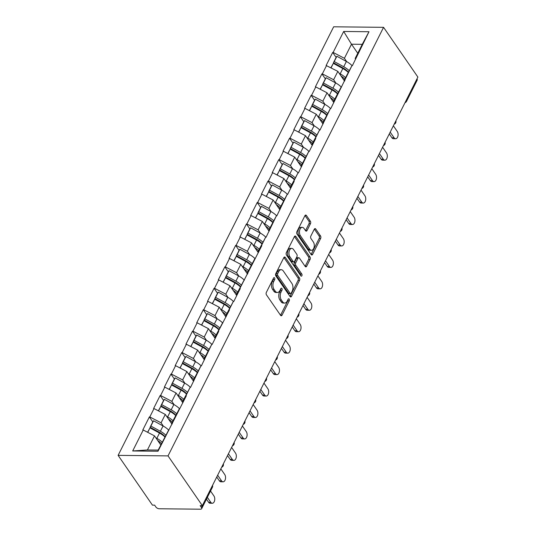 <?xml version="1.0" encoding="UTF-8"?>
<svg xmlns="http://www.w3.org/2000/svg" width="536" height="536" viewBox="0 0 536 536"><rect width="100%" height="100%" fill="white"/><g stroke="black" fill="none" stroke-linecap="round" stroke-linejoin="round"><path stroke-width="0.8" d="M274.593 277.896A1.233 0.724 90.6 0 0 274.13 277.601A1.233 0.724 90.6 0 0 273.568 278.043L266.359 292.375A1.762 1.039 90.6 0 0 266.459 294.867L280.596 315.356A1.762 1.039 90.6 0 0 281.253 315.771A1.762 1.039 90.6 0 0 282.057 315.148L289.266 300.81A1.233 0.724 90.6 0 0 289.192 299.068A1.233 0.724 90.6 0 0 288.73 298.78A1.233 0.724 90.6 0 0 288.167 299.215L287.236 301.071A5.648 3.323 90.6 0 1 284.663 303.075A5.648 3.323 90.6 0 1 282.552 301.748L281.373 300.039A5.648 3.323 90.6 0 1 281.031 292.08L281.97 290.224A1.233 0.724 90.6 0 0 281.889 288.482A1.233 0.724 90.6 0 0 281.427 288.187A1.233 0.724 90.6 0 0 280.864 288.629L279.933 290.485A5.648 3.323 90.6 0 1 277.36 292.489A5.648 3.323 90.6 0 1 275.249 291.155L274.07 289.453A5.648 3.323 90.6 0 1 273.728 281.494L274.666 279.638A1.233 0.724 90.6 0 0 274.593 277.896M310.465 223.7A1.762 1.039 90.6 0 0 310.357 221.214L306.398 215.465A1.762 1.039 90.6 0 0 305.734 215.05A1.762 1.039 90.6 0 0 304.93 215.68L296.924 231.599A1.762 1.039 90.6 0 0 297.031 234.085L311.161 254.573A1.762 1.039 90.6 0 0 311.825 254.995A1.762 1.039 90.6 0 0 312.629 254.365L320.635 238.446A1.762 1.039 90.6 0 0 320.528 235.961L315.738 229.013A1.762 1.039 90.6 0 0 315.081 228.597A1.762 1.039 90.6 0 0 314.277 229.227L310.846 236.034A1.762 1.039 90.6 0 0 310.954 238.527L313.332 241.97A4.724 2.774 90.6 0 1 314.109 247.21A4.724 2.774 90.6 0 1 311.463 250.299A4.724 2.774 90.6 0 1 309.701 249.186L300.395 235.699A4.724 2.774 90.6 0 1 299.617 230.453A4.724 2.774 90.6 0 1 302.257 227.365A4.724 2.774 90.6 0 1 304.026 228.477L305.574 230.728A1.762 1.039 90.6 0 0 306.237 231.143A1.762 1.039 90.6 0 0 307.041 230.514L310.465 223.7L309.011 223.686A1.762 1.039 90.6 0 0 308.904 221.201L305.004 215.546M417.886 77.084L202.34 505.649L168.023 455.895L383.568 27.329L417.886 77.084M285.293 257.427A1.762 1.039 90.6 0 0 284.629 257.012A1.762 1.039 90.6 0 0 283.825 257.635L275.819 273.554A1.762 1.039 90.6 0 0 275.926 276.047L290.063 296.535A1.762 1.039 90.6 0 0 290.72 296.951A1.762 1.039 90.6 0 0 291.524 296.321L299.53 280.402A1.762 1.039 90.6 0 0 299.423 277.916L285.293 257.427L283.966 257.414M286.371 252.577L294.378 236.657A1.762 1.039 90.6 0 1 295.182 236.028A1.762 1.039 90.6 0 1 295.845 236.443L309.976 256.938A1.762 1.039 90.6 0 1 310.083 259.424L306.659 266.238A1.762 1.039 90.6 0 1 305.855 266.868A1.762 1.039 90.6 0 1 305.192 266.446L299.463 258.138A1.762 1.039 90.6 0 0 298.8 257.722A1.762 1.039 90.6 0 0 297.996 258.352L295.725 262.868A1.762 1.039 90.6 0 0 295.832 265.353L301.795 274.01A1.233 0.724 90.6 0 1 302.002 275.383A1.233 0.724 90.6 0 1 301.312 276.187A1.233 0.724 90.6 0 1 300.85 275.899L286.479 255.062A1.762 1.039 90.6 0 1 286.371 252.577M168.023 455.895L118.114 455.365L333.66 26.8L383.568 27.329M336.132 57.399L332.695 52.421L326.129 65.479L337.841 71.362L344.581 81.137M332.695 52.421L333.131 52.428L343.677 31.463L368.989 31.738L352.32 65.761L351.884 65.754L330.752 108.641L330.317 108.641L319.965 130.087L319.53 130.081L315.315 138.462L315.751 138.469L309.185 151.527L308.743 151.521L298.398 172.967L297.962 172.967L293.741 181.349L294.184 181.356L287.611 194.414L287.175 194.407L276.831 215.854L276.395 215.847L266.044 237.294L265.608 237.287L261.394 245.676L261.829 245.682L239.82 288.556L240.262 288.562L233.689 301.621L233.254 301.614L229.04 310.002L229.475 310.002L218.253 331.442L218.688 331.449L212.122 344.507L211.686 344.501L201.342 365.947L200.9 365.941L190.555 387.387L190.119 387.387L185.905 395.769L186.34 395.776L158.006 451.232L132.694 450.964L143.233 429.999L154.509 435.875L160.767 444.954M152.794 421.912L149.363 416.941L142.797 429.993L143.233 429.999M149.363 416.941L149.799 416.941L154.02 408.559L165.296 414.435L172.036 424.211M163.581 400.472L160.15 395.494L153.584 408.553L154.02 408.559M160.15 395.494L160.586 395.501L164.8 387.119L176.076 392.995L182.823 402.771M174.368 379.032L170.93 374.054L164.364 387.113L164.8 387.119M170.93 374.054L171.373 374.061L175.587 365.673L186.863 371.548L193.603 381.324M185.148 357.586L181.717 352.614L175.151 365.673L175.587 365.673M181.717 352.614L182.153 352.614L186.374 344.233L197.643 350.108L204.39 359.884M195.935 336.146L192.504 331.168L185.932 344.226L186.374 344.233M192.504 331.168L192.94 331.174L197.154 322.793L208.43 328.669L215.171 338.444M206.715 314.706L203.285 309.728L196.719 322.786L197.154 322.793M203.285 309.728L203.72 309.734L207.941 301.346L219.211 307.222L225.958 317.004M217.502 293.259L214.072 288.288L207.506 301.346L207.941 301.346M214.072 288.288L214.507 288.288L218.721 279.906L229.998 285.782L236.738 295.557M228.289 271.819L224.852 266.841L218.286 279.899L218.721 279.906M224.852 266.841L225.294 266.848L229.509 258.466L240.785 264.342L247.525 274.117M239.069 250.379L235.639 245.401L229.073 258.459L229.509 258.466M235.639 245.401L236.075 245.408L240.296 237.019L251.565 242.895L258.312 252.677M249.856 228.932L246.426 223.961L239.853 237.019L240.296 237.019M246.426 223.961L246.862 223.961L251.076 215.579L262.352 221.455L269.092 231.23M260.637 207.492L257.206 202.514L250.64 215.573L251.076 215.579M257.206 202.514L257.642 202.521L261.863 194.139L273.132 200.015L279.879 209.79M271.424 186.052L267.993 181.074L261.427 194.133L261.863 194.139M267.993 181.074L268.429 181.081L272.643 172.693L283.919 178.568L290.659 188.35M282.211 164.606L278.774 159.634L272.208 172.693L272.643 172.693M278.774 159.634L279.216 159.641L283.43 151.252L294.706 157.128L301.446 166.904M292.991 143.166L289.561 138.194L282.995 151.246L283.43 151.252M289.561 138.194L289.996 138.194L294.21 129.812L305.487 135.688L312.233 145.464M303.778 121.726L300.348 116.748L293.775 129.806L294.21 129.812M300.348 116.748L300.783 116.754L304.997 108.366L316.274 114.248L323.014 124.024M314.558 100.286L311.128 95.308L304.562 108.366L304.997 108.366M311.128 95.308L311.563 95.314L315.784 86.926L327.054 92.802L333.801 102.577M325.345 78.839L321.915 73.868L315.349 86.919L315.784 86.926M321.915 73.868L322.35 73.868L326.565 65.486M344.876 80.561L344.393 79.857L351.884 65.754M337.841 71.362L333.627 79.743L335.911 83.06M344.393 79.857L347.663 74.136M322.35 73.868L333.627 79.743M334.089 102.001L333.606 101.304L341.097 87.194M327.054 92.802L322.84 101.19L325.124 104.5M333.606 101.304L336.883 95.582M311.563 95.314L322.84 101.19M323.309 123.448L322.819 122.744L330.317 108.641M316.274 114.248L312.053 122.63L314.344 125.947M322.819 122.744L326.096 117.022M300.783 116.754L312.053 122.63M312.522 144.888L312.039 144.184L319.53 130.081M305.487 135.688L301.272 144.07L303.557 147.387M312.039 144.184L315.315 138.462M289.996 138.194L301.272 144.07M301.735 166.328L301.252 165.631L308.743 151.521M294.706 157.128L290.485 165.517L292.77 168.827M301.252 165.631L304.528 159.909M279.216 159.641L290.485 165.517M290.954 187.774L290.472 187.071L297.962 172.967M283.919 178.568L279.705 186.957L281.99 190.273M290.472 187.071L293.741 181.349M268.429 181.081L279.705 186.957M280.167 209.214L279.685 208.511L287.175 194.407M273.132 200.015L268.918 208.397L271.203 211.713M279.685 208.511L282.961 202.789M257.642 202.521L268.918 208.397M269.387 230.654L268.898 229.957L276.395 215.847M262.352 221.455L258.131 229.837L260.422 233.153M268.898 229.957L272.174 224.236M246.862 223.961L258.131 229.837M258.6 252.094L258.118 251.397L265.608 237.287M251.565 242.895L247.351 251.284L249.635 254.6M258.118 251.397L261.394 245.676M236.075 245.408L247.351 251.284M247.813 273.541L247.331 272.837L254.821 258.734M240.785 264.342L236.564 272.724L238.848 276.04M247.331 272.837L250.607 267.116M225.294 266.848L236.564 272.724M237.033 294.981L236.55 294.277L244.041 280.174M229.998 285.782L225.783 294.163L228.068 297.48M236.55 294.277L239.82 288.556M214.507 288.288L225.783 294.163M226.246 316.421L225.763 315.724L233.254 301.614M219.211 307.222L214.996 315.61L217.281 318.92M225.763 315.724L229.04 310.002M203.72 309.734L214.996 315.61M215.465 337.868L214.976 337.164L222.474 323.061M208.43 328.669L204.216 337.05L206.501 340.367M214.976 337.164L218.253 331.442M192.94 331.174L204.216 337.05M204.678 359.308L204.196 358.604L211.686 344.501M197.643 350.108L193.429 358.49L195.714 361.807M204.196 358.604L207.472 352.882M182.153 352.614L193.429 358.49M193.891 380.748L193.409 380.051L200.9 365.941M186.863 371.548L182.642 379.937L184.933 383.247M193.409 380.051L196.685 374.329M171.373 374.061L182.642 379.937M183.111 402.194L182.629 401.491L190.119 387.387M176.076 392.995L171.862 401.377L174.146 404.693M182.629 401.491L185.905 395.769M160.586 395.501L171.862 401.377M172.324 423.634L171.842 422.931L179.332 408.827M165.296 414.435L161.075 422.817L163.359 426.133M171.842 422.931L175.118 417.209M149.799 416.941L161.075 422.817M202.34 505.649L200.156 505.629L201.435 507.485A2.7 1.4 -153.3 0 1 201.663 508.671A2.7 1.4 -153.3 0 1 200.451 509.2L159.279 508.765A2.7 1.4 -153.3 0 1 155.896 507.002L154.616 505.147L152.432 505.12L118.114 455.365M154.509 435.875L147.42 449.965L158.187 450.079L168.552 430.267M158.187 450.079L158.006 451.232M132.694 450.964L147.42 449.965M355.656 59.121L355.174 58.417L362.262 44.327L351.495 44.213L344.407 58.303L346.692 61.62M357.753 53.292L351.495 44.213L343.677 31.463M355.174 58.417L358.45 52.696M362.262 44.327L368.989 31.738M333.131 52.428L344.407 58.303M161.142 434.013L160.324 432.827M406.255 100.205L416.968 78.899M416.981 78.919A2.7 1.4 26.7 0 1 417.209 80.105L406.496 101.411A2.7 1.4 26.7 0 0 406.268 100.219A2.7 1.675 145.4 0 1 406.107 100.493M171.929 412.573L171.111 411.387M182.709 391.133L181.892 389.947M193.496 369.686L192.679 368.5M204.283 348.246L203.459 347.06M215.063 326.806L214.246 325.62M225.85 305.366L225.033 304.173M236.631 283.919L235.813 282.733M247.418 262.479L246.6 261.293M258.205 241.039L257.38 239.847M268.985 219.593L268.168 218.407M279.772 198.153L278.948 196.967M290.552 176.713L289.735 175.52M301.339 155.266L300.522 154.08M312.12 133.826L311.302 132.64M322.906 112.386L322.089 111.193M333.694 90.939L332.869 89.753M344.474 69.499L343.656 68.313M273.353 278.459A1.233 0.724 90.6 0 1 273.206 279.618L272.275 281.474A5.648 3.323 90.6 0 0 272.616 289.433L274.07 289.453M277.36 292.489L275.906 292.475A5.648 3.323 90.6 0 1 273.796 291.142L272.616 289.433M284.663 303.075L283.209 303.061A5.648 3.323 90.6 0 1 281.099 301.728L279.919 300.019A5.648 3.323 90.6 0 1 279.578 292.06L280.509 290.211A1.233 0.724 90.6 0 0 280.656 289.045M280.529 315.262A1.762 1.039 90.6 0 0 280.603 315.128L287.812 300.797A1.233 0.724 90.6 0 0 287.959 299.631M289.996 296.442A1.762 1.039 90.6 0 0 290.07 296.308L298.076 280.388A1.762 1.039 90.6 0 0 297.969 277.903L283.899 257.501M277.668 273.668A1.233 0.724 90.6 0 0 277.742 275.41L290.15 293.393A1.233 0.724 90.6 0 0 290.606 293.688A1.233 0.724 90.6 0 0 291.169 293.246L292.154 291.289A5.648 3.323 90.6 0 0 291.812 283.33L283.336 271.035A5.648 3.323 90.6 0 0 281.226 269.702A5.648 3.323 90.6 0 0 278.653 271.712L277.668 273.668L276.214 273.648A1.233 0.724 90.6 0 0 276.288 275.39L277.742 275.41M290.606 293.688L289.152 293.668A1.233 0.724 90.6 0 1 288.69 293.38L276.288 275.39M281.226 269.702L279.765 269.688A5.648 3.323 90.6 0 0 277.192 271.692L278.653 271.712M276.214 273.648L277.192 271.692M294.452 236.523L308.522 256.925L309.976 256.938M305.125 266.352A1.762 1.039 90.6 0 0 305.198 266.225L308.629 259.411A1.762 1.039 90.6 0 0 308.522 256.925M298.8 257.722L297.346 257.709A1.762 1.039 90.6 0 0 296.542 258.332L294.271 262.854A1.762 1.039 90.6 0 0 294.378 265.34L300.341 273.99L301.795 274.01M300.529 275.437A1.233 0.724 90.6 0 0 300.341 273.99M293.514 249.515A4.724 2.774 90.6 0 0 291.745 248.403A4.724 2.774 90.6 0 0 289.105 251.491A4.724 2.774 90.6 0 0 289.882 256.731L293.159 261.488A1.762 1.039 90.6 0 0 293.822 261.903A1.762 1.039 90.6 0 0 294.626 261.273L296.897 256.757A1.762 1.039 90.6 0 0 296.79 254.265L293.514 249.515M291.745 248.403L290.291 248.389A4.724 2.774 90.6 0 0 287.651 251.471A4.724 2.774 90.6 0 0 288.428 256.717L289.882 256.731M293.822 261.903L292.368 261.89A1.762 1.039 90.6 0 1 291.705 261.468L288.428 256.717M305.513 230.634A1.762 1.039 90.6 0 0 305.587 230.5L309.011 223.686M302.257 227.365L300.803 227.351A4.724 2.774 90.6 0 0 298.163 230.44A4.724 2.774 90.6 0 0 298.941 235.679L300.395 235.699M311.463 250.299L310.009 250.285A4.724 2.774 90.6 0 1 308.247 249.173L298.941 235.679M311.101 254.479A1.762 1.039 90.6 0 0 311.175 254.352L319.181 238.433A1.762 1.039 90.6 0 0 319.074 235.94L314.351 229.093M208.571 502.259L210.749 502.279A4.134 2.432 90.6 0 0 212.296 503.257L210.112 503.23A4.134 2.432 -89.4 0 1 208.571 502.259L206.44 499.17M212.296 503.257A4.134 2.432 90.6 0 0 214.614 500.55A4.134 2.432 90.6 0 0 213.931 495.961L210.534 491.03M162.167 442.167A14.747 7.638 -153.3 0 0 156.84 438.334L159.5 433.048A14.747 7.638 26.7 0 1 164.833 436.873M159.5 433.048L149.993 427.862L147.735 432.344M156.84 438.334L155.822 437.785M147.581 432.271L149.993 427.862M161.416 443.667A12.047 6.238 -153.3 0 0 157.685 440.485M164.974 436.592A12.047 6.238 26.7 0 0 159.621 432.425L150.114 427.239L152.773 421.953L153.551 420.78L163.058 425.966A14.747 7.638 -153.3 0 1 168.88 430.274M150.114 427.239L150.891 426.073L160.398 431.259A14.747 7.638 26.7 0 1 165.771 435.125M150.891 426.073L153.551 420.78M210.749 502.279L207.352 497.354M219.351 480.812L221.535 480.839A4.134 2.432 90.6 0 0 223.083 481.81L220.899 481.79A4.134 2.432 -89.4 0 1 219.351 480.812L216.738 477.02M223.083 481.81A4.134 2.432 90.6 0 0 225.395 479.11A4.134 2.432 90.6 0 0 224.718 474.514L220.832 468.879M172.954 420.72A14.747 7.638 -153.3 0 0 167.621 416.894L170.287 411.601A14.747 7.638 26.7 0 1 175.614 415.433M170.287 411.601L160.78 406.415L158.522 410.904M167.621 416.894L166.609 416.345M158.368 410.824L160.78 406.415M172.197 422.227A12.047 6.238 -153.3 0 0 168.471 419.038M175.754 415.145A12.047 6.238 26.7 0 0 170.401 410.985L160.894 405.799L163.56 400.506L164.338 399.34L173.845 404.526A14.747 7.638 -153.3 0 1 179.66 408.827M160.894 405.799L161.678 404.633L171.185 409.819A14.747 7.638 26.7 0 1 176.552 413.685M161.678 404.633L164.338 399.34M221.535 480.839L217.65 475.204M230.138 459.372L232.323 459.399A4.134 2.432 90.6 0 0 233.864 460.37L231.686 460.35A4.134 2.432 -89.4 0 1 230.138 459.372L227.519 455.58M233.864 460.37A4.134 2.432 90.6 0 0 236.182 457.67A4.134 2.432 90.6 0 0 235.498 453.074L231.612 447.439M183.741 399.28A14.747 7.638 -153.3 0 0 178.408 395.454L181.068 390.161A14.747 7.638 26.7 0 1 186.401 393.987M181.068 390.161L171.56 384.975L169.302 389.464M178.408 395.454L177.389 394.898M169.155 389.384L171.56 384.975M182.984 400.787A12.047 6.238 -153.3 0 0 179.252 397.598M186.541 393.705A12.047 6.238 26.7 0 0 181.188 389.545L171.681 384.359L174.341 379.066L175.125 377.9L184.632 383.086A14.747 7.638 -153.3 0 1 190.448 387.387M171.681 384.359L172.458 383.186L181.965 388.372A14.747 7.638 26.7 0 1 187.339 392.238M172.458 383.186L175.125 377.9M232.323 459.399L228.436 453.764M240.919 437.932L243.103 437.952A4.134 2.432 90.6 0 0 244.65 438.93L242.466 438.904A4.134 2.432 -89.4 0 1 240.919 437.932L238.306 434.14M244.65 438.93A4.134 2.432 90.6 0 0 246.962 436.224A4.134 2.432 90.6 0 0 246.285 431.634L242.399 425.999M194.521 377.84A14.747 7.638 -153.3 0 0 189.195 374.014L191.855 368.721A14.747 7.638 26.7 0 1 197.181 372.547M191.855 368.721L182.347 363.535L180.089 368.024M189.195 374.014L188.176 373.458M179.935 367.944L182.347 363.535M193.764 379.341A12.047 6.238 -153.3 0 0 190.039 376.158M197.328 372.265A12.047 6.238 26.7 0 0 191.968 368.098L182.461 362.912L185.128 357.626L185.905 356.453L195.412 361.639A14.747 7.638 -153.3 0 1 201.235 365.947M182.461 362.912L183.245 361.746L192.752 366.932A14.747 7.638 26.7 0 1 198.126 370.798M183.245 361.746L185.905 356.453M243.103 437.952L239.217 432.318M251.706 416.492L253.89 416.512A4.134 2.432 90.6 0 0 255.438 417.49L253.253 417.464A4.134 2.432 -89.4 0 1 251.706 416.492L249.086 412.693M255.438 417.49A4.134 2.432 90.6 0 0 257.749 414.784A4.134 2.432 90.6 0 0 257.066 410.187L253.18 404.553M205.308 356.393A14.747 7.638 -153.3 0 0 199.975 352.567L202.635 347.274A14.747 7.638 26.7 0 1 207.968 351.107M202.635 347.274L193.127 342.095L190.876 346.578M199.975 352.567L198.963 352.018M190.722 346.497L193.127 342.095M204.551 357.901A12.047 6.238 -153.3 0 0 200.819 354.711M208.109 350.819A12.047 6.238 26.7 0 0 202.755 346.658L193.248 341.472L195.908 336.179L196.692 335.013L206.199 340.199A14.747 7.638 -153.3 0 1 212.015 344.507M193.248 341.472L194.032 340.306L203.539 345.492A14.747 7.638 26.7 0 1 208.906 349.358M194.032 340.306L196.692 335.013M253.89 416.512L250.004 410.877M262.493 395.045L264.67 395.072A4.134 2.432 90.6 0 0 266.218 396.044L264.034 396.024A4.134 2.432 -89.4 0 1 262.493 395.045L259.873 391.253M266.218 396.044A4.134 2.432 90.6 0 0 268.536 393.344A4.134 2.432 90.6 0 0 267.853 388.747L263.967 383.113M216.088 334.953A14.747 7.638 -153.3 0 0 210.762 331.127L213.422 325.834A14.747 7.638 26.7 0 1 218.755 329.66M213.422 325.834L203.915 320.649L201.657 325.138M210.762 331.127L209.744 330.571M201.503 325.057L203.915 320.649M215.331 336.461A12.047 6.238 -153.3 0 0 211.606 333.271M218.896 329.379A12.047 6.238 26.7 0 0 213.542 325.218L204.035 320.032L206.695 314.739L207.472 313.573L216.98 318.759A14.747 7.638 -153.3 0 1 222.802 323.061M204.035 320.032L204.812 318.866L214.32 324.046A14.747 7.638 26.7 0 1 219.693 327.911M204.812 318.866L207.472 313.573M264.67 395.072L260.784 389.438M273.273 373.605L275.457 373.625A4.134 2.432 90.6 0 0 277.005 374.604L274.821 374.577A4.134 2.432 -89.4 0 1 273.273 373.605L270.66 369.813M277.005 374.604A4.134 2.432 90.6 0 0 279.316 371.897A4.134 2.432 90.6 0 0 278.64 367.307L274.754 361.673M226.875 313.513A14.747 7.638 -153.3 0 0 221.542 309.687L224.209 304.394A14.747 7.638 26.7 0 1 229.535 308.22M224.209 304.394L214.702 299.209L212.444 303.698M221.542 309.687L220.53 309.131M212.29 303.617L214.702 299.209M226.118 315.014A12.047 6.238 -153.3 0 0 222.393 311.831M229.676 307.939A12.047 6.238 26.7 0 0 224.323 303.771L214.815 298.592L217.475 293.299L218.259 292.127L227.767 297.312A14.747 7.638 -153.3 0 1 233.582 301.621M214.815 298.592L215.599 297.42L225.107 302.606A14.747 7.638 26.7 0 1 230.473 306.471M215.599 297.42L218.259 292.127M275.457 373.625L271.571 367.991M284.06 352.165L286.244 352.185A4.134 2.432 90.6 0 0 287.785 353.164L285.608 353.137A4.134 2.432 -89.4 0 1 284.06 352.165L281.44 348.367M287.785 353.164A4.134 2.432 90.6 0 0 290.103 350.457A4.134 2.432 90.6 0 0 289.42 345.861L285.534 340.233M237.662 292.073A14.747 7.638 -153.3 0 0 232.329 288.241L234.989 282.948A14.747 7.638 26.7 0 1 240.322 286.78M234.989 282.948L225.482 277.769L223.224 282.251M232.329 288.241L231.311 287.691M223.077 282.171L225.482 277.769M236.905 293.574A12.047 6.238 -153.3 0 0 233.173 290.385M240.463 286.499A12.047 6.238 26.7 0 0 235.11 282.331L225.602 277.146L228.262 271.853L229.046 270.687L238.554 275.873A14.747 7.638 -153.3 0 1 244.369 280.181M225.602 277.146L226.38 275.98L235.887 281.166A14.747 7.638 26.7 0 1 241.26 285.031M226.38 275.98L229.046 270.687M286.244 352.185L282.358 346.551M294.84 330.719L297.024 330.745A4.134 2.432 90.6 0 0 298.572 331.717L296.388 331.697A4.134 2.432 -89.4 0 1 294.84 330.719L292.227 326.927M298.572 331.717A4.134 2.432 90.6 0 0 300.884 329.017A4.134 2.432 90.6 0 0 300.207 324.421L296.321 318.786M248.443 270.626A14.747 7.638 -153.3 0 0 243.116 266.801L245.776 261.508A14.747 7.638 26.7 0 1 251.103 265.333M245.776 261.508L236.269 256.322L234.011 260.811M243.116 266.801L242.098 266.245M233.857 260.731L236.269 256.322M247.686 272.134A12.047 6.238 -153.3 0 0 243.96 268.945M251.25 265.052A12.047 6.238 26.7 0 0 245.89 260.891L236.383 255.706L239.049 250.413L239.827 249.247L249.334 254.433A14.747 7.638 -153.3 0 1 255.156 258.734M236.383 255.706L237.167 254.54L246.674 259.719A14.747 7.638 26.7 0 1 252.047 263.585M237.167 254.54L239.827 249.247M297.024 330.745L293.138 325.111M305.627 309.279L307.811 309.299A4.134 2.432 90.6 0 0 309.352 310.277L307.175 310.257A4.134 2.432 -89.4 0 1 305.627 309.279L303.007 305.487M309.352 310.277A4.134 2.432 90.6 0 0 311.671 307.57A4.134 2.432 90.6 0 0 310.987 302.981L307.101 297.346M259.23 249.186A14.747 7.638 -153.3 0 0 253.897 245.361L256.556 240.068A14.747 7.638 26.7 0 1 261.89 243.893M256.556 240.068L247.049 234.882L244.798 239.371M253.897 245.361L252.885 244.805M244.644 239.291L247.049 234.882M258.473 250.687A12.047 6.238 -153.3 0 0 254.741 247.505M262.03 243.612A12.047 6.238 26.7 0 0 256.677 239.445L247.17 234.266L249.83 228.973L250.614 227.8L260.121 232.986A14.747 7.638 -153.3 0 1 265.936 237.294M247.17 234.266L247.954 233.093L257.461 238.279A14.747 7.638 26.7 0 1 262.828 242.145M247.954 233.093L250.614 227.8M307.811 309.299L303.925 303.671M316.414 287.839L318.592 287.859A4.134 2.432 90.6 0 0 320.139 288.837L317.955 288.81A4.134 2.432 -89.4 0 1 316.414 287.839L313.795 284.04M320.139 288.837A4.134 2.432 90.6 0 0 322.458 286.13A4.134 2.432 90.6 0 0 321.774 281.534L317.888 275.906M270.01 227.746A14.747 7.638 -153.3 0 0 264.684 223.914L267.343 218.628A14.747 7.638 26.7 0 1 272.677 222.453M267.343 218.628L257.836 213.442L255.578 217.924M264.684 223.914L263.665 223.365M255.424 217.844L257.836 213.442M269.253 229.247A12.047 6.238 -153.3 0 0 265.528 226.058M272.817 222.172A12.047 6.238 26.7 0 0 267.464 218.005L257.957 212.819L260.617 207.526L261.394 206.36L270.901 211.546A14.747 7.638 -153.3 0 1 276.723 215.854M257.957 212.819L258.734 211.653L268.241 216.839A14.747 7.638 26.7 0 1 273.615 220.705M258.734 211.653L261.394 206.36M318.592 287.859L314.706 282.224M327.195 266.392L329.379 266.419A4.134 2.432 90.6 0 0 330.926 267.39L328.742 267.37A4.134 2.432 -89.4 0 1 327.195 266.392L324.582 262.6M330.926 267.39A4.134 2.432 90.6 0 0 333.238 264.69A4.134 2.432 90.6 0 0 332.561 260.094L328.675 254.459M280.797 206.3A14.747 7.638 -153.3 0 0 275.464 202.474L278.13 197.181A14.747 7.638 26.7 0 1 283.457 201.007M278.13 197.181L268.623 191.995L266.365 196.484M275.464 202.474L274.452 201.918M266.211 196.404L268.623 191.995M280.04 207.807A12.047 6.238 -153.3 0 0 276.315 204.618M283.598 200.725A12.047 6.238 26.7 0 0 278.244 196.565L268.737 191.379L271.397 186.086L272.181 184.92L281.688 190.106A14.747 7.638 -153.3 0 1 287.504 194.407M268.737 191.379L269.521 190.213L279.028 195.399A14.747 7.638 26.7 0 1 284.395 199.265M269.521 190.213L272.181 184.92M329.379 266.419L325.493 260.784M337.982 244.952L340.159 244.979A4.134 2.432 90.6 0 0 341.707 245.95L339.529 245.93A4.134 2.432 -89.4 0 1 337.982 244.952L335.362 241.16M341.707 245.95A4.134 2.432 90.6 0 0 344.025 243.244A4.134 2.432 90.6 0 0 343.342 238.654L339.456 233.019M291.584 184.86A14.747 7.638 -153.3 0 0 286.251 181.034L288.911 175.741A14.747 7.638 26.7 0 1 294.244 179.567M288.911 175.741L279.403 170.555L277.146 175.044M286.251 181.034L285.232 180.478M276.991 174.964L279.403 170.555M290.827 186.367A12.047 6.238 -153.3 0 0 287.095 183.178M294.385 179.285A12.047 6.238 26.7 0 0 289.031 175.125L279.524 169.939L282.184 164.646L282.968 163.48L292.475 168.659A14.747 7.638 -153.3 0 1 298.291 172.967M279.524 169.939L280.301 168.766L289.809 173.952A14.747 7.638 26.7 0 1 295.182 177.818M280.301 168.766L282.968 163.48M340.159 244.979L336.28 239.344M348.762 223.512L350.946 223.532A4.134 2.432 90.6 0 0 352.494 224.51L350.31 224.484A4.134 2.432 -89.4 0 1 348.762 223.512L346.149 219.713M352.494 224.51A4.134 2.432 90.6 0 0 354.805 221.804A4.134 2.432 90.6 0 0 354.128 217.214L350.243 211.579M302.364 163.42A14.747 7.638 -153.3 0 0 297.038 159.587L299.698 154.301A14.747 7.638 26.7 0 1 305.024 158.127M299.698 154.301L290.19 149.115L287.933 153.597M297.038 159.587L296.019 159.038M287.778 153.517L290.19 149.115M301.607 164.921A12.047 6.238 -153.3 0 0 297.882 161.731M305.172 157.845A12.047 6.238 26.7 0 0 299.812 153.678L290.304 148.492L292.971 143.206L293.748 142.033L303.255 147.219A14.747 7.638 -153.3 0 1 309.078 151.527M290.304 148.492L291.088 147.326L300.596 152.512A14.747 7.638 26.7 0 1 305.969 156.378M291.088 147.326L293.748 142.033M350.946 223.532L347.06 217.897M359.549 202.065L361.733 202.092A4.134 2.432 90.6 0 0 363.274 203.064L361.097 203.044A4.134 2.432 -89.4 0 1 359.549 202.065L356.929 198.273M363.274 203.064A4.134 2.432 90.6 0 0 365.592 200.364A4.134 2.432 90.6 0 0 364.909 195.767L361.023 190.133M313.151 141.973A14.747 7.638 -153.3 0 0 307.818 138.147L310.478 132.854A14.747 7.638 26.7 0 1 315.811 136.687M310.478 132.854L300.971 127.669L298.72 132.157M307.818 138.147L306.806 137.591M298.565 132.077L300.971 127.669M312.394 143.481A12.047 6.238 -153.3 0 0 308.662 140.291M315.952 136.399A12.047 6.238 26.7 0 0 310.599 132.238L301.091 127.052L303.751 121.759L304.535 120.593L314.042 125.779A14.747 7.638 -153.3 0 1 319.858 130.081M301.091 127.052L301.875 125.886L311.376 131.072A14.747 7.638 26.7 0 1 316.749 134.938M301.875 125.886L304.535 120.593M361.733 202.092L357.847 196.457M370.336 180.625L372.513 180.652A4.134 2.432 90.6 0 0 374.061 181.624L371.877 181.604A4.134 2.432 -89.4 0 1 370.336 180.625L367.716 176.833M374.061 181.624A4.134 2.432 90.6 0 0 376.379 178.924A4.134 2.432 90.6 0 0 375.696 174.327L371.81 168.693M323.932 120.533A14.747 7.638 -153.3 0 0 318.605 116.707L321.265 111.414A14.747 7.638 26.7 0 1 326.598 115.24M321.265 111.414L311.758 106.229L309.5 110.718M318.605 116.707L317.587 116.151M309.346 110.637L311.758 106.229M323.175 122.041A12.047 6.238 -153.3 0 0 319.449 118.851M326.739 114.959A12.047 6.238 26.7 0 0 321.379 110.798L311.878 105.612L314.538 100.319L315.315 99.153L324.823 104.332A14.747 7.638 -153.3 0 1 330.645 108.641M311.878 105.612L312.656 104.44L322.163 109.625A14.747 7.638 26.7 0 1 327.536 113.491M312.656 104.44L315.315 99.153M372.513 180.652L368.627 175.017M381.116 159.185L383.3 159.205A4.134 2.432 90.6 0 0 384.848 160.184L382.664 160.157A4.134 2.432 -89.4 0 1 381.116 159.185L378.503 155.386M384.848 160.184A4.134 2.432 90.6 0 0 387.16 157.477A4.134 2.432 90.6 0 0 386.476 152.887L382.59 147.253M334.719 99.093A14.747 7.638 -153.3 0 0 329.385 95.267L332.052 89.974A14.747 7.638 26.7 0 1 337.379 93.8M332.052 89.974L322.545 84.788L320.287 89.271M329.385 95.267L328.374 94.711M320.133 89.197L322.545 84.788M333.962 100.594A12.047 6.238 -153.3 0 0 330.23 97.411M337.519 93.519A12.047 6.238 26.7 0 0 332.166 89.351L322.659 84.165L325.319 78.879L326.102 77.707L335.61 82.892A14.747 7.638 -153.3 0 1 341.425 87.201M322.659 84.165L323.442 83L332.95 88.185A14.747 7.638 26.7 0 1 338.317 92.051M323.442 83L326.102 77.707M383.3 159.205L379.414 153.571M391.903 137.745L394.081 137.765A4.134 2.432 90.6 0 0 395.628 138.737L393.444 138.717A4.134 2.432 -89.4 0 1 391.903 137.745L389.283 133.946M395.628 138.737A4.134 2.432 90.6 0 0 397.947 136.037A4.134 2.432 90.6 0 0 397.263 131.441L393.377 125.806M345.499 77.646A14.747 7.638 -153.3 0 0 340.172 73.821L342.832 68.528A14.747 7.638 26.7 0 1 348.166 72.36M342.832 68.528L333.325 63.342L331.067 67.831M340.172 73.821L339.154 73.271M330.913 67.75L333.325 63.342M344.748 79.154A12.047 6.238 -153.3 0 0 341.017 75.965M348.306 72.072A12.047 6.238 26.7 0 0 342.953 67.911L333.446 62.725L336.106 57.432L336.889 56.267L346.39 61.452A14.747 7.638 -153.3 0 1 352.212 65.754M333.446 62.725L334.223 61.56L343.73 66.745A14.747 7.638 26.7 0 1 349.103 70.611M334.223 61.56L336.889 56.267M394.081 137.765L390.195 132.131M201.435 507.485L212.135 486.165M201.663 508.671L212.377 487.365A2.7 1.4 -153.3 0 0 212.149 486.179A2.7 1.675 -34.6 0 0 212.269 485.904M223.05 464.464A2.7 1.675 -34.6 0 1 222.936 464.739A2.7 1.675 145.4 0 1 222.775 465.007M233.837 443.024A2.7 1.675 -34.6 0 1 233.716 443.292A2.7 1.675 145.4 0 1 233.562 443.567M244.617 421.584A2.7 1.675 -34.6 0 1 244.503 421.852A2.7 1.675 145.4 0 1 244.349 422.127M255.404 400.137A2.7 1.675 -34.6 0 1 255.283 400.412A2.7 1.675 145.4 0 1 255.129 400.68M266.191 378.697A2.7 1.675 -34.6 0 1 266.07 378.965A2.7 1.675 145.4 0 1 265.916 379.24M276.971 357.257A2.7 1.675 -34.6 0 1 276.857 357.525A2.7 1.675 145.4 0 1 276.697 357.8M287.758 335.811A2.7 1.675 -34.6 0 1 287.638 336.085A2.7 1.675 145.4 0 1 287.484 336.353M298.539 314.371A2.7 1.675 -34.6 0 1 298.425 314.645A2.7 1.675 145.4 0 1 298.271 314.913M309.326 292.931A2.7 1.675 -34.6 0 1 309.205 293.199A2.7 1.675 145.4 0 1 309.051 293.473M320.113 271.484A2.7 1.675 -34.6 0 1 319.992 271.759A2.7 1.675 145.4 0 1 319.838 272.027M330.893 250.044A2.7 1.675 -34.6 0 1 330.779 250.319A2.7 1.675 145.4 0 1 330.618 250.587M341.68 228.604A2.7 1.675 -34.6 0 1 341.559 228.872A2.7 1.675 145.4 0 1 341.405 229.147M352.46 207.157A2.7 1.675 -34.6 0 1 352.346 207.432A2.7 1.675 145.4 0 1 352.192 207.7M363.247 185.717A2.7 1.675 -34.6 0 1 363.127 185.992A2.7 1.675 145.4 0 1 362.973 186.26M374.028 164.277A2.7 1.675 -34.6 0 1 373.914 164.545A2.7 1.675 145.4 0 1 373.76 164.82M384.815 142.831A2.7 1.675 -34.6 0 1 384.701 143.105A2.7 1.675 145.4 0 1 384.54 143.38M395.602 121.391A2.7 1.675 -34.6 0 1 395.481 121.665A2.7 1.675 145.4 0 1 395.327 121.933M272.275 281.474L273.728 281.494M273.796 291.142L275.249 291.155M280.509 290.211L281.97 290.224M279.578 292.06L281.031 292.08M279.919 300.019L281.373 300.039M281.099 301.728L282.552 301.748M287.812 300.797L289.266 300.81M280.603 315.128L282.057 315.148M273.206 279.618L274.666 279.638M297.969 277.903L299.423 277.916M298.076 280.388L299.53 280.402M290.07 296.308L291.524 296.321M288.69 293.38L290.15 293.393M294.512 236.43L295.845 236.443M308.629 259.411L310.083 259.424M305.198 266.225L306.659 266.238M296.542 258.332L297.996 258.352M294.271 262.854L295.725 262.868M294.378 265.34L295.832 265.353M291.705 261.468L293.159 261.488M305.587 230.5L307.041 230.514M308.247 249.173L309.701 249.186M314.411 228.999L315.738 229.013M319.074 235.94L320.528 235.961M319.181 238.433L320.635 238.446M311.175 254.352L312.629 254.365M305.064 215.452L306.398 215.465M308.904 221.201L310.357 221.214M160.398 431.259L163.058 425.966M171.185 409.819L173.845 404.526M181.965 388.372L184.632 383.086M192.752 366.932L195.412 361.639M203.539 345.492L206.199 340.199M214.32 324.046L216.98 318.759M225.107 302.606L227.767 297.312M235.887 281.166L238.554 275.873M246.674 259.719L249.334 254.433M257.461 238.279L260.121 232.986M268.241 216.839L270.901 211.546M279.028 195.399L281.688 190.106M289.809 173.952L292.475 168.659M300.596 152.512L303.255 147.219M311.376 131.072L314.042 125.779M322.163 109.625L324.823 104.332M332.95 88.185L335.61 82.892M343.73 66.745L346.39 61.452M212.377 487.365A2.7 2.7 0 0 0 212.544 485.355M221.649 467.258A2.7 2.7 0 0 0 223.331 463.915M232.43 445.818A2.7 2.7 0 0 0 234.111 442.475M243.217 424.371A2.7 2.7 0 0 0 244.898 421.028M253.997 402.931A2.7 2.7 0 0 0 255.679 399.588M264.784 381.491A2.7 2.7 0 0 0 266.466 378.148M275.564 360.051A2.7 2.7 0 0 0 277.246 356.701M286.351 338.605A2.7 2.7 0 0 0 288.033 335.261M297.138 317.165A2.7 2.7 0 0 0 298.82 313.821M307.919 295.725A2.7 2.7 0 0 0 309.6 292.381M318.706 274.278A2.7 2.7 0 0 0 320.387 270.935M329.486 252.838A2.7 2.7 0 0 0 331.168 249.495M340.273 231.398A2.7 2.7 0 0 0 341.955 228.055M351.06 209.951A2.7 2.7 0 0 0 352.742 206.608M361.84 188.511A2.7 2.7 0 0 0 363.522 185.168M372.627 167.071A2.7 2.7 0 0 0 374.309 163.728M383.408 145.625A2.7 2.7 0 0 0 385.089 142.281M394.195 124.184A2.7 2.7 0 0 0 395.876 120.841M404.982 102.745A2.7 2.7 0 0 0 406.496 101.411"/></g></svg>
